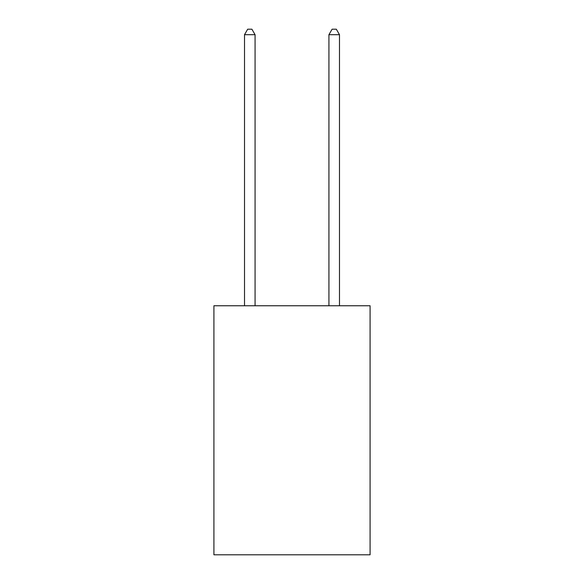 <?xml version="1.0" encoding="UTF-8"?>
<svg xmlns="http://www.w3.org/2000/svg" width="584" height="584" viewBox="0 0 584 584"><rect width="100%" height="100%" fill="white"/><g stroke="black" fill="none" stroke-linecap="round" stroke-linejoin="round"><path stroke-width="0.88" d="M370.088 305.761L370.088 554.8L213.912 554.8L213.912 305.761L370.088 305.761M255.069 305.761L255.069 34.69L244.513 34.69L244.513 305.761M244.513 34.69L247.682 29.2L251.901 29.2L255.069 34.69M339.486 305.761L339.486 34.69L328.931 34.69L328.931 305.761M328.931 34.69L332.099 29.2L336.318 29.2L339.486 34.69"/></g></svg>
